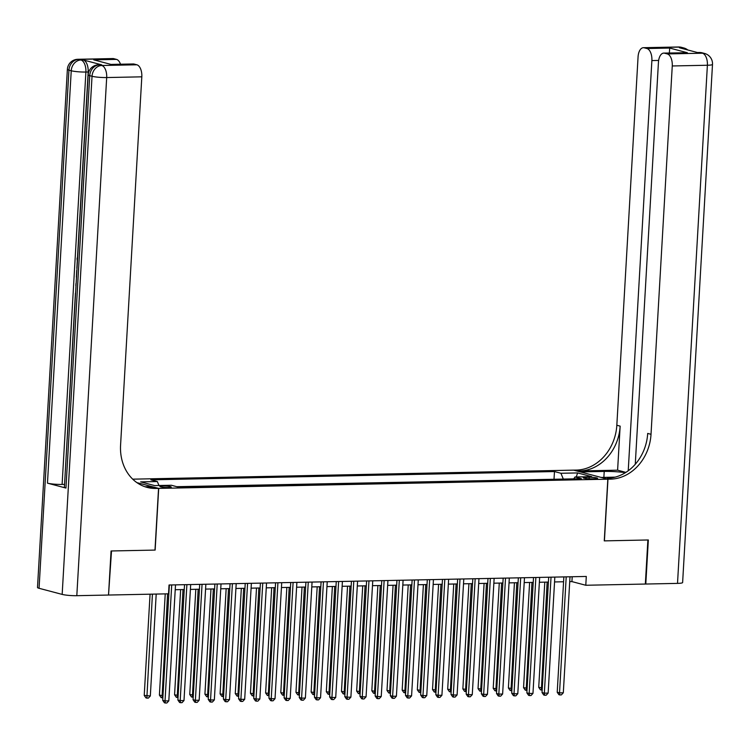 <?xml version="1.0" encoding="UTF-8"?>
<svg xmlns="http://www.w3.org/2000/svg" width="750" height="750" viewBox="0 0 750 750"><rect width="100%" height="100%" fill="white"/><g stroke="black" fill="none" stroke-linecap="round" stroke-linejoin="round"><path stroke-width="1.12" d="M168.525 487.528A5.691 0.722 3.3 0 0 171.253 487.078A5.691 0.722 3.3 0 0 168.375 486.281A5.691 0.722 3.3 0 0 162.609 485.963A5.691 0.722 3.3 0 0 159.881 486.422A5.691 0.722 3.3 0 0 162.769 487.219A5.691 0.722 3.3 0 0 168.525 487.528M108.534 594.909L111.516 550.969L155.147 550.078L158.7 488.391L607.819 479.194L573.619 470.138L132.713 479.166M569.728 581.634L571.922 581.597L585.788 585.262L586.294 576.45L169.041 585L168.534 593.812L108.975 595.031M589.219 477.253L585.881 477.328A5.513 0.694 3.3 0 0 583.237 477.769A5.513 0.694 3.3 0 0 586.031 478.538A5.513 0.694 3.3 0 0 591.609 478.837L594.947 478.772A5.513 0.694 3.3 0 0 597.591 478.331A5.513 0.694 3.3 0 0 594.797 477.562A5.513 0.694 3.3 0 0 589.219 477.253L589.125 478.8M158.7 488.391L136.875 482.616M563.316 479.081L560.934 473.269L554.466 471.562L150.862 479.822L157.331 481.537L140.644 481.884L154.697 485.597L171.384 485.259L177.853 486.975L581.456 478.706L574.988 476.991L573.722 478.866M560.934 473.269L577.622 472.931L591.675 476.653L574.988 476.991M555.112 479.25L176.775 486.684M607.819 479.194L604.266 540.881L647.888 539.981L645.347 584.044L585.788 585.262M175.228 589.716L184.256 589.528M190.397 589.406L199.434 589.219M205.575 589.097L214.603 588.909M220.744 588.787L229.772 588.6M235.922 588.478L244.95 588.291M251.091 588.159L260.119 587.981M266.269 587.85L275.297 587.672M281.438 587.541L290.466 587.353M296.606 587.231L305.644 587.044M311.784 586.922L320.812 586.734M326.953 586.613L335.991 586.425M342.131 586.303L351.159 586.116M357.3 585.984L366.337 585.806M372.478 585.675L381.506 585.487M387.647 585.366L396.675 585.178M402.825 585.056L411.853 584.869M417.994 584.747L427.022 584.559M433.163 584.438L442.2 584.25M448.341 584.119L457.369 583.941M463.509 583.809L472.547 583.631M478.688 583.5L487.716 583.312M493.856 583.191L502.894 583.003M509.034 582.881L518.062 582.694M524.203 582.572L533.231 582.384M539.381 582.263L548.409 582.075M554.55 581.944L563.578 581.766M572.203 576.741L571.922 581.597M554.034 478.959L554.466 471.562M157.331 481.537L158.963 485.512M576.253 476.972L577.622 472.931M563.859 576.909L557.212 692.241L559.519 692.85L566.213 576.863M563.316 692.775L561.356 694.903L559.837 694.941L559.519 692.85L563.316 692.775L570 576.788M559.837 694.941L558.909 694.688L557.212 692.241M544.791 582.15L538.725 687.347L542.306 687.928M547.144 582.103L541.35 690.037L540.422 689.794L538.725 687.347M542.184 690.028L541.35 690.037M678.516 46.987A10.678 10.678 0 0 1 681.469 47.334A10.678 9.009 104.8 0 0 679.341 47.081L644.212 47.803A10.678 5.578 -91.2 0 0 643.387 47.7L678.516 46.987A10.678 5.578 88.8 0 1 679.341 47.081L681.656 47.7L679.378 47.747L697.866 52.641L702.45 53.203A10.678 5.578 88.8 0 1 707.391 65.25L672.263 65.963A10.678 5.578 -91.2 0 0 667.322 53.925L702.45 53.203A10.678 9.009 -75.2 0 1 704.578 53.456A10.678 10.678 0 0 1 712.5 64.397A10.678 1.35 3.3 0 1 707.391 65.25L677.512 583.387L645.797 584.034L648.337 539.972L604.416 540.872L607.969 479.194L610.547 479.137A44.484 37.519 104.8 0 0 651.019 434.306L672.263 65.963M625.444 472.659A20.016 2.531 3.3 0 0 604.219 471.422L580.472 471.909L573.769 470.138L576.347 470.081A44.484 37.519 104.8 0 0 616.828 425.25L638.062 56.906A10.678 5.578 -91.2 0 1 643.387 47.7M601.266 477.459L615.169 477.131M601.266 477.422L607.969 479.194M617.606 470.184L579.675 470.963A44.484 37.519 104.8 0 0 620.147 426.131L617.606 470.184L625.894 472.378M669.366 52.988L669.703 48.056L687.356 52.734L664.594 53.203L667.322 53.925M664.594 53.203A10.678 5.578 -91.2 0 0 663.769 53.1A10.678 5.578 -91.2 0 0 658.444 62.306L635.269 464.269M712.5 64.397L682.622 582.534A10.678 1.35 -176.7 0 1 677.512 583.387M628.228 470.775L651.881 60.572A10.678 5.578 -91.2 0 0 646.941 48.525L669.703 48.056M644.212 47.803L646.941 48.525M610.547 479.137L607.219 478.256A44.484 37.519 104.8 0 0 647.691 433.425L651.019 434.306M687.356 52.734L663.769 53.1M101.719 64.847L99.441 64.894A10.678 5.578 -91.2 0 0 98.616 64.791L100.894 64.744A10.678 5.578 88.8 0 1 101.719 64.847L83.231 59.953A10.678 5.578 88.8 0 1 88.172 72L85.894 72.038L62.109 484.434A10.678 1.35 -176.7 0 1 47.466 483.159L65.953 488.053A10.678 1.35 -176.7 0 1 64.397 487.247L88.172 74.85A10.678 1.35 3.3 0 0 89.728 75.656L65.953 488.053M64.556 484.434L75.412 293.241M75.844 285.712L75.975 283.481M76.35 277.031L76.734 270.366M76.847 268.275L77.25 261.347M77.531 256.434L88.172 72M111.066 550.978L154.987 550.078L158.55 488.4L155.972 488.447A44.484 37.519 -75.2 0 1 147.122 487.397A44.484 37.519 -75.2 0 1 120.572 445.162L141.816 76.828L106.688 77.55L76.809 595.688L108.525 595.041L111.066 550.978M158.55 488.4L151.847 486.619L145.022 486.759M93.741 59.859L111.394 64.528L93.741 59.859L116.494 59.391L113.775 58.669L78.647 59.391L83.231 59.953M116.494 59.391A10.678 5.578 88.8 0 1 120.506 64.228M47.466 483.159L71.241 70.763L68.934 70.144A10.678 9.009 104.8 0 1 78.647 59.391A10.678 5.578 -91.2 0 0 77.812 59.288L112.941 58.566A10.678 5.578 88.8 0 1 113.775 58.669M76.809 595.688A10.678 1.35 -176.7 0 1 62.166 594.403L39.056 588.291A10.678 1.35 -176.7 0 1 37.5 587.484L67.378 69.347A10.678 1.35 3.3 0 0 68.934 70.144L39.056 588.291M111.516 64.406L133.322 63.966A10.678 5.578 88.8 0 1 134.147 64.069L111.394 64.528M62.166 594.403L92.034 76.266L89.728 75.656A10.678 9.009 104.8 0 1 99.441 64.894L101.756 65.503L136.875 64.791L134.147 64.069M136.875 64.791A10.678 5.578 88.8 0 1 141.816 76.828M64.388 484.387L62.109 484.434M155.972 488.447L152.644 487.566A44.484 37.519 -75.2 0 1 145.472 486.909M75.581 293.287L76.013 285.703M76.144 283.528L76.584 276.516M76.894 270.534L77.025 268.191M77.391 261.881L77.053 258.731L77.728 256.059M548.691 577.219L542.034 692.55L544.35 693.159L551.034 577.172M548.147 693.084L546.178 695.212L544.659 695.25L544.35 693.159L548.147 693.084L554.831 577.097M544.659 695.25L543.741 695.006L542.034 692.55M533.513 577.537L526.866 692.859L529.172 693.478L535.866 577.481M532.969 693.394L531.009 695.531L529.491 695.559L529.172 693.478L532.969 693.394L539.653 577.406M529.491 695.559L528.562 695.316L526.866 692.859M518.344 577.847L511.697 693.169L514.003 693.787L520.688 577.8M517.8 693.703L515.831 695.841L514.312 695.869L514.003 693.787L517.8 693.703L524.484 577.716M514.312 695.869L513.394 695.625L511.697 693.169M503.166 578.156L496.519 693.488L498.834 694.097L505.519 578.109M502.622 694.022L500.662 696.15L499.144 696.178L498.834 694.097L502.622 694.022L509.316 578.025M499.144 696.178L498.216 695.934L496.519 693.488M529.622 582.459L523.556 687.656L527.128 688.237M531.966 582.413L526.172 690.356L525.253 690.103L523.556 687.656M527.016 690.337L526.172 690.356M514.444 582.769L508.378 687.966L511.959 688.556M516.797 582.722L511.003 690.666L510.075 690.422L508.378 687.966M511.838 690.647L511.003 690.666M499.275 583.078L493.209 688.275L496.791 688.866M501.619 583.031L495.834 690.975L494.906 690.731L493.209 688.275M496.669 690.956L495.834 690.975M484.097 583.387L478.031 688.584L481.613 689.175M486.45 583.341L480.656 691.284L479.728 691.041L478.031 688.584M481.491 691.266L480.656 691.284M487.997 578.466L481.35 693.797L483.656 694.406L490.35 578.419M487.453 694.331L485.484 696.459L483.966 696.487L483.656 694.406L487.453 694.331L494.138 578.344M483.966 696.487L483.047 696.244L481.35 693.797M468.928 583.706L462.863 688.903L466.444 689.484M471.272 583.65L465.487 691.594L464.559 691.35L462.863 688.903M466.322 691.575L465.487 691.594M472.828 578.775L466.172 694.106L468.488 694.716L475.172 578.728M472.275 694.641L470.316 696.769L468.797 696.797L468.488 694.716L472.275 694.641L478.969 578.653M468.797 696.797L467.869 696.553L466.172 694.106M453.75 584.016L447.684 689.212L451.266 689.794M456.103 583.969L450.309 691.903L449.391 691.659L447.684 689.212M451.144 691.884L450.309 691.903M457.65 579.084L451.003 694.416L453.309 695.025L460.003 579.038M457.106 694.95L455.138 697.078L453.628 697.116L453.309 695.025L457.106 694.95L463.791 578.962M453.628 697.116L452.7 696.863L451.003 694.416M438.581 584.325L432.516 689.522L436.097 690.103M440.925 584.278L435.141 692.212L434.213 691.969L432.516 689.522M435.975 692.203L435.141 692.212M442.481 579.394L435.825 694.725L438.141 695.334L444.825 579.347M441.928 695.259L439.969 697.388L438.45 697.425L438.141 695.334L441.928 695.259L448.622 579.272M438.45 697.425L437.531 697.181L435.825 694.725M423.403 584.634L417.338 689.831L420.919 690.413M425.756 584.587L419.962 692.531L419.044 692.278L417.338 689.831M420.797 692.512L419.962 692.531M427.303 579.712L420.656 695.034L422.963 695.653L429.656 579.656M426.759 695.569L424.8 697.706L423.281 697.734L422.963 695.653L426.759 695.569L433.444 579.581M423.281 697.734L422.353 697.491L420.656 695.034M408.234 584.944L402.169 690.141L405.75 690.731M410.587 584.897L404.794 692.841L403.866 692.597L402.169 690.141M405.628 692.822L404.794 692.841M412.134 580.022L405.478 695.344L407.794 695.962L414.478 579.975M411.581 695.878L409.622 698.016L408.103 698.044L407.794 695.962L411.581 695.878L418.275 579.891M408.103 698.044L407.184 697.8L405.478 695.344M393.066 585.253L387 690.45L390.572 691.041M395.409 585.206L389.616 693.15L388.697 692.906L387 690.45M390.45 693.131L389.616 693.15M396.956 580.331L390.309 695.662L392.616 696.272L399.309 580.284M396.412 696.197L394.453 698.325L392.934 698.353L392.616 696.272L396.412 696.197L403.097 580.2M392.934 698.353L392.006 698.109L390.309 695.662M377.887 585.562L371.822 690.759L375.403 691.35M380.241 585.516L374.447 693.459L373.519 693.216L371.822 690.759M375.281 693.441L374.447 693.459M381.788 580.641L375.141 695.972L377.447 696.581L384.131 580.594M381.244 696.506L379.275 698.634L377.756 698.663L377.447 696.581L381.244 696.506L387.928 580.519M377.756 698.663L376.837 698.419L375.141 695.972M362.719 585.881L356.653 691.078L360.225 691.659M365.062 585.825L359.269 693.769L358.35 693.525L356.653 691.078M360.113 693.75L359.269 693.769M366.609 580.95L359.962 696.281L362.278 696.891L368.962 580.903M366.066 696.816L364.106 698.944L362.587 698.972L362.278 696.891L366.066 696.816L372.759 580.828M362.587 698.972L361.659 698.728L359.962 696.281M347.541 586.191L341.475 691.388L345.056 691.969M349.894 586.144L344.1 694.078L343.172 693.834L341.475 691.388M344.934 694.059L344.1 694.078M351.441 581.259L344.794 696.591L347.1 697.2L353.784 581.213M350.897 697.125L348.928 699.253L347.409 699.291L347.1 697.2L350.897 697.125L357.581 581.138M347.409 699.291L346.491 699.038L344.794 696.591M332.372 586.5L326.306 691.697L329.887 692.278M334.716 586.453L328.931 694.387L328.003 694.144L326.306 691.697M329.766 694.378L328.931 694.387M336.262 581.569L329.616 696.9L331.931 697.509L338.616 581.522M335.719 697.434L333.759 699.562L332.241 699.6L331.931 697.509L335.719 697.434L342.413 581.447M332.241 699.6L331.312 699.356L329.616 696.9M317.194 586.809L311.128 692.006L314.709 692.587M319.547 586.763L313.753 694.706L312.834 694.453L311.128 692.006M314.587 694.688L313.753 694.706M321.094 581.887L314.447 697.209L316.753 697.828L323.447 581.831M320.55 697.744L318.581 699.881L317.072 699.909L316.753 697.828L320.55 697.744L327.234 581.756M317.072 699.909L316.144 699.666L314.447 697.209M302.025 587.119L295.959 692.316L299.541 692.906M304.369 587.072L298.584 695.016L297.656 694.772L295.959 692.316M299.419 694.997L298.584 695.016M305.925 582.197L299.269 697.519L301.584 698.137L308.269 582.15M305.372 698.053L303.412 700.191L301.894 700.219L301.584 698.137L305.372 698.053L312.066 582.066M301.894 700.219L300.966 699.975L299.269 697.519M286.847 587.428L280.781 692.625L284.363 693.216M289.2 587.381L283.406 695.325L282.488 695.081L280.781 692.625M284.241 695.306L283.406 695.325M290.747 582.506L284.1 697.837L286.406 698.447L293.1 582.459M290.203 698.372L288.234 700.5L286.725 700.528L286.406 698.447L290.203 698.372L296.887 582.375M286.725 700.528L285.797 700.284L284.1 697.837M271.678 587.737L265.613 692.934L269.194 693.525M274.031 587.691L268.238 695.634L267.309 695.391L265.613 692.934M269.072 695.616L268.238 695.634M275.578 582.816L268.922 698.147L271.238 698.756L277.922 582.769M275.025 698.681L273.066 700.809L271.547 700.837L271.238 698.756L275.025 698.681L281.719 582.694M271.547 700.837L270.628 700.594L268.922 698.147M256.509 588.056L250.444 693.253L254.016 693.834M258.853 588L253.059 695.944L252.141 695.7L250.444 693.253M253.894 695.925L253.059 695.944M260.4 583.125L253.753 698.456L256.059 699.066L262.753 583.078M259.856 698.991L257.897 701.119L256.378 701.147L256.059 699.066L259.856 698.991L266.541 583.003M256.378 701.147L255.45 700.903L253.753 698.456M241.331 588.366L235.266 693.562L238.847 694.144M243.684 588.319L237.891 696.253L236.962 696.009L235.266 693.562M238.725 696.234L237.891 696.253M245.231 583.434L238.575 698.766L240.891 699.375L247.575 583.387M244.688 699.3L242.719 701.428L241.2 701.466L240.891 699.375L244.688 699.3L251.372 583.312M241.2 701.466L240.281 701.213L238.575 698.766M226.163 588.675L220.097 693.872L223.669 694.453M228.506 588.628L222.713 696.562L221.794 696.319L220.097 693.872M223.556 696.553L222.713 696.562M230.053 583.744L223.406 699.075L225.712 699.684L232.406 583.697M229.509 699.609L227.55 701.737L226.031 701.775L225.712 699.684L229.509 699.609L236.194 583.622M226.031 701.775L225.103 701.531L223.406 699.075M210.984 588.984L204.919 694.181L208.5 694.763M213.338 588.938L207.544 696.881L206.616 696.628L204.919 694.181M208.378 696.863L207.544 696.881M214.884 584.062L208.238 699.384L210.544 700.003L217.228 584.006M214.341 699.919L212.372 702.056L210.853 702.084L210.544 700.003L214.341 699.919L221.025 583.931M210.853 702.084L209.934 701.841L208.238 699.384M195.816 589.294L189.75 694.491L193.331 695.081M198.159 589.247L192.375 697.191L191.447 696.947L189.75 694.491M193.209 697.172L192.375 697.191M199.706 584.372L193.059 699.694L195.375 700.312L202.059 584.325M199.162 700.228L197.203 702.366L195.684 702.394L195.375 700.312L199.162 700.228L205.856 584.241M195.684 702.394L194.756 702.15L193.059 699.694M180.638 589.603L174.572 694.8L178.153 695.391M182.991 589.556L177.197 697.5L176.278 697.256L174.572 694.8M178.031 697.481L177.197 697.5M184.537 584.681L177.891 700.012L180.197 700.622L186.891 584.634M183.994 700.547L182.025 702.675L180.506 702.703L180.197 700.622L183.994 700.547L190.678 584.55M180.506 702.703L179.588 702.459L177.891 700.012M165.234 593.878L159.403 695.109L162.984 695.7M167.587 593.831L162.028 697.809L161.1 697.566L159.403 695.109M162.863 697.791L162.028 697.809M169.369 584.991L162.713 700.322L165.028 700.931L171.713 584.944M168.816 700.856L166.856 702.984L165.338 703.013L165.028 700.931L168.816 700.856L175.509 584.869M165.338 703.013L164.409 702.769L162.713 700.322M150.066 594.188L144.225 695.428L150.328 695.962L156.206 594.066M152.419 594.141L146.85 698.119L145.931 697.875L144.225 695.428M150.328 695.962L148.369 698.091L146.85 698.119M585.806 478.509L585.881 477.328M579.675 470.963L576.347 470.081M620.147 426.131L616.828 425.25M658.641 60.431L651.881 60.572M699.309 52.491A10.678 5.578 88.8 0 1 700.144 52.594A10.678 9.009 104.8 0 1 702.263 52.847A10.678 10.678 0 0 0 699.309 52.491L697.453 52.528M687.75 49.959A10.678 10.678 0 0 0 683.775 47.953A10.678 9.009 -75.2 0 0 681.656 47.7A10.678 5.578 88.8 0 1 683.513 48.844M603.872 477.366L604.219 471.422M85.894 72.038A10.678 5.578 -91.2 0 0 80.953 60A10.678 9.009 -75.2 0 0 71.241 70.763A10.678 1.35 3.3 0 0 85.894 72.038M106.688 77.55A10.678 5.578 -91.2 0 0 101.756 65.503A10.678 9.009 -75.2 0 0 92.034 76.266A10.678 1.35 3.3 0 0 106.688 77.55M702.263 52.847L704.578 53.456M681.469 47.334L683.775 47.953M77.812 59.288A10.678 10.678 0 0 0 67.378 69.347M98.616 64.791A10.678 10.678 0 0 0 88.172 74.85"/></g></svg>
